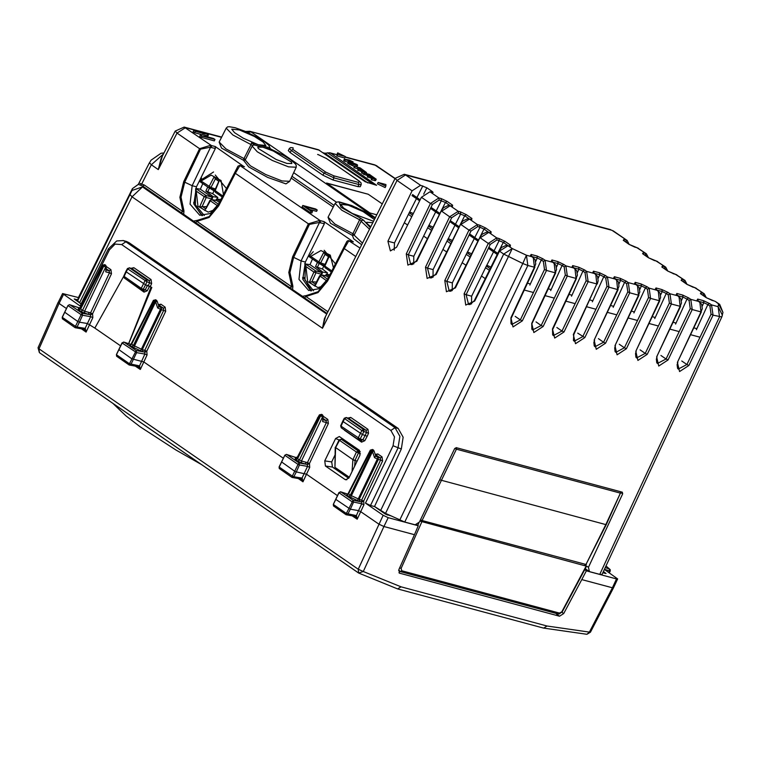 <?xml version="1.0" encoding="UTF-8"?>
<svg xmlns="http://www.w3.org/2000/svg" width="761" height="761" viewBox="0 0 761 761"><rect width="100%" height="100%" fill="white"/><g stroke="black" fill="none" stroke-linecap="round" stroke-linejoin="round"><path stroke-width="1.14" d="M412.538 215.087L409.342 212.88L409.789 211.958M428.5 226.112L432.353 228.776M447.772 239.42L451.634 242.084M467.054 252.728L470.916 255.392M486.336 266.036L490.189 268.7M408.419 214.44L411.73 216.723M427.701 227.748L431.544 230.412M446.973 241.066L450.826 243.72M466.255 254.374L470.098 257.028M485.537 267.682L489.38 270.336M404.367 222.773L407.62 225.018M423.639 236.081L427.435 238.697M442.921 249.389L446.707 252.005M462.193 262.697L465.989 265.313M481.475 276.005L485.271 278.621M412.519 194.55L420.12 199.801M431.03 207.334L439.944 213.48M450.312 220.642L459.216 226.797M469.594 233.95L478.498 240.105L483.986 229.071L479.963 227.216L474.778 237.537M488.866 247.258L497.77 253.413M412.015 195.596L419.606 200.837M430.536 208.381L439.43 214.516M449.808 221.689L458.702 227.824M469.09 234.997L477.984 241.142M488.362 248.305L497.256 254.45M217.789 197.489L212.7 193.627L205.822 191.106L213.07 196.614L217.789 197.489L217.094 199.03M220.88 199.601L216.476 198.963L215.772 200.333M210.293 188.5L214.659 191.22M220.062 201.208L216.476 198.963M207.772 187.054L205.822 191.106M202.806 183.629L200.333 189.185L211.672 197.013L211.996 199.021L213.07 196.614M219.453 202.388L216.562 200.476L211.634 199.544L210.302 200.809L209.95 200.371L211.663 199.553M205.841 208.904L210.302 200.809L217.608 205.851M206.726 206.659L199.667 206.83L205.232 210.673M211.996 199.021L206.183 197.499L205.936 195.51L204.252 196.633L196.252 191.106L195.729 188.462M218.987 181.432L215.163 190.688L215.506 192.352M215.239 178.845L218.816 181.308L215.239 178.845L214.174 176.647L219.748 180.49M214.174 176.647L209.113 186.512L209.646 188.281L210.997 187.482L201.113 180.994L199.249 181.128M195.748 188.443L200.333 189.185M327.496 272.895L322.778 272.019L315.52 266.521L322.407 269.033L327.496 272.895L326.802 274.436M329.094 276.195L326.174 274.369L329.836 274.75M319.991 263.905L324.357 266.626M315.52 266.521L317.47 262.459M326.174 274.369L325.47 275.739M328.505 277.346L326.26 275.891M312.514 259.035L310.031 264.59L321.38 272.428L321.694 274.436L322.778 272.019M317.556 266.892L319.154 263.582L324.605 265.456M319.363 263.687L320.704 262.887L318.811 261.917L319.373 263.696M324.937 254.25L328.524 256.723L324.937 254.25L323.882 252.053L318.811 261.917L310.811 256.4L308.947 256.533M328.685 256.838L329.446 255.896L323.882 252.053M316.424 282.065L311.915 281.741L315.891 272.904L315.634 270.916L313.951 272.038L321.694 274.436M311.915 281.741L309.375 282.245L313.951 272.038L305.951 266.512L305.38 263.962L310.031 264.59M315.539 284.31L314.94 286.088L309.375 282.245M326.593 276.024L321.361 274.959L319.649 275.777L326.669 280.809M202.559 215.686L197.128 208.809M302.678 278.526L304.419 278.421L311.487 290.883M243.948 166.592L215.144 146.473L215.411 148.5L199.449 180.833M226.521 188.585L215.258 175.078M201.608 178.141L200.257 179.187M310.773 290.845L302.792 279.201L305.389 262.06L324.338 223.696L324.062 221.67L353.427 241.941L348.205 240.609L346.93 241.332L343.877 248.162L344.248 248.562L327.649 281.018L327.563 279.192L346.93 241.332M324.176 250.274L335.439 263.782M352.866 241.789L353.427 241.941M252.195 146.093L257.323 151.867L272.362 160.466L288.476 166.84L296.181 167.23L296.238 165.375L295.373 163.872L290.797 159.877L284.129 155.691L272.134 149.717L254.631 145.056L253.204 145.075L252.195 146.093L245.232 159.953L250.417 165.784L265.627 174.478L281.922 180.928L289.713 181.327L285.927 183.839L267.682 177.418L248.771 166.916L243.51 160.276L245.232 159.953M269.708 148.433L272.067 149.717M245.489 159.439L244.005 158.535L251.006 144.638L252.566 145.56M219.13 142.212L221.575 148.091L243.51 160.276L244.005 158.535L225.893 148.852L219.206 141.984L226.169 128.124L232.895 135.001L251.006 144.638L251.482 142.887L254.631 145.056M269.794 148.433L272.172 149.765M354.407 234.635L352.923 233.732L360.41 218.084L341.09 207.401L339.006 202.036L356.31 207.544L375.097 218.226M361.494 220.757L341.822 210.198L335.087 203.33L328.124 217.18L334.811 224.048L352.923 233.732L352.429 235.472L330.493 223.287L328.058 217.408M370.36 227.606L363.549 220.252L362.131 220.271L361.114 221.289L369.532 229.251M290.179 152.619L288.314 150.611L289.37 148.509L291.225 150.507L290.179 152.619L322.949 175.239L332.976 179.967L357.955 186.664L360.21 186.73L361.18 184.6L358.945 184.533L357.955 186.664M413.309 213.546L409.646 211.919L394.512 242.987L394.16 250.16M497.218 254.421L490.969 267.14M490.864 267.073L486.764 265.161L471.63 296.219L471.544 303.915M477.946 241.113L471.687 253.832M471.592 253.765L467.482 251.853L452.348 282.911L452.262 290.607M458.664 227.805L452.405 240.524M452.31 240.457L448.2 238.545L433.066 269.603L432.99 277.289M439.382 214.488L433.133 227.216M433.038 227.149L428.928 225.227L413.794 256.295L413.708 263.981M199.268 181.185L196.471 186.854L193.874 204.005L201.846 215.648M258.264 148.509L257.798 147.13L262.726 147.158L273.408 151.059L291.415 162.103L291.872 163.501L286.897 163.444L276.214 159.534L258.264 148.509M254.25 136.447L263.106 141.984L265.846 145.532L258.188 144.695L243.377 138.236L234.55 132.718L231.772 129.161L239.392 129.979L254.25 136.447M373.584 221.223L352.295 213.432L343.477 207.915L340.7 204.367L348.319 205.175L363.178 211.644L374.441 219.51M370.759 226.816L367.192 223.715L366.726 222.326L372.842 222.678M374.555 506.503L385.504 513.428L404.766 522.065L415.097 524.833L419.397 522.046L454.564 448.743L456.267 447.639L622.298 492.167L622.679 493.832L588.472 567.364L586.636 566.089M162.359 156.11L158.336 169.636L151.334 164.804L163.425 154.036M160.913 158.935L158.336 169.636L177.018 133.108L185.513 127.667L221.546 137.332M627.14 240.514L613.062 230.802M395.197 178.359L397.023 180.433L405.546 174.925L404.234 174.317L395.197 178.359L324.376 318.802L322.483 328.267L397.023 180.433L412.101 190.849L420.586 185.313L426.826 187.796L432.334 191.601L431.963 192.314M325.556 316.471L322.483 328.267L132.062 196.795L142.478 186.902L142.64 186.093L138.274 184.343M78.202 298.017L132.433 188.671L138.749 184.095M183.953 211.025L181.032 197.194L184.695 182.193L200.514 149.185L199.525 148.642L183.705 181.651L179.891 197.261L182.935 211.644L180.928 212.528L183.715 214.288L183.953 211.025L182.935 211.644L144.333 184.999L140.043 183.372M138.359 184.333L149.47 162.787L151.334 164.804L141.803 183.734L140.547 184.952M81.123 303.934L77.603 300.852L132.081 190.44L142.478 186.902L326.745 314.122M77.603 300.852L78.145 298.122M144.333 184.999L142.64 186.093L180.928 212.528M719.716 304.429L718.603 303.924L722.95 312.419L719.716 304.429L715.521 301.537L718.603 303.924L718.061 306.654L711.583 304.914L709.88 306.017L711.04 314.188L713.047 315.14L711.583 304.914L709.547 303.515L707.844 304.609L709.88 306.017M721.799 316.976L602.027 574.431L599.782 574.365L719.564 316.88L718.061 306.654L722.408 315.149L721.828 316.928L722.95 312.419M432.334 191.601L433.085 192.409L429.946 191.772L421.385 197.251L430.422 203.491L438.907 197.965L441.104 198.554L441.409 200.6L436.224 210.921M474.312 300.709L474.683 301.109L465.684 305.028L464.086 293.794L466.084 294.735L468.576 304.486L470.117 304.505L474.312 300.709L499.092 250.75L499.463 251.159L508.015 245.67L512.21 248.571L503.687 254.079L522.807 263.496L526.393 255.249L527.887 265.475L522.807 263.496L399.677 520.105M634.588 247.049L637.299 247.791L646.412 253.822L648.467 257.694M635.102 247.201L629.09 244.367L623.592 240.571L623.82 239.42L624.277 240.999M653.87 260.357L656.572 261.099L665.685 267.14L656.03 260.947M654.384 260.509L648.362 257.675L642.874 253.879L643.102 252.728L643.559 254.307M673.152 273.665L675.854 274.407L684.967 280.448L687.021 284.31M673.656 273.817L667.644 270.983L662.146 267.197L662.384 266.036L662.841 267.615M692.424 286.983L695.135 287.715L704.248 293.756L706.303 297.618M692.938 287.125L686.917 284.291L681.428 280.505L681.656 279.344L682.113 280.923M711.706 300.291L713.856 300.88M712.21 300.433L706.198 297.608L700.71 293.813L700.938 292.652L701.395 294.231M614.498 278.184L616.134 279.316L607.497 277.004L605.794 278.107L606.955 286.279L608.962 287.22L607.497 277.004L605.461 275.596L603.758 276.7L599.763 274.769L599.449 272.761L593.513 271.173L593.285 272.333L595.321 273.732L586.674 271.42L584.971 272.524L586.141 280.695L588.148 281.637L586.674 271.42L584.648 270.012L582.936 271.116L578.95 269.185L578.626 267.178L572.7 265.589L572.472 266.75L574.498 268.148L565.861 265.836L564.158 266.94L565.328 275.111L567.326 276.053L565.861 265.836L563.825 264.428L562.122 265.532L558.127 263.601L557.813 261.594L551.877 260.005L551.649 261.166L553.685 262.574L545.047 260.252L543.344 261.356L544.505 269.527L546.512 270.469L545.047 260.252L543.012 258.845L541.309 259.948L537.314 258.027L537 256.01L531.064 254.421L530.836 255.582L532.871 256.99L526.393 255.249L512.21 248.571L385.504 513.428M614.098 277.917L614.327 276.757L620.263 278.345L626.274 281.18L624.572 282.283L626.607 283.682L627.777 291.863L629.775 292.804L628.31 282.588L626.607 283.682M620.263 278.345L620.576 280.352L624.572 282.283L613.128 307.387M635.311 283.767L636.957 284.899L628.31 282.588L626.274 281.18M634.921 283.501L635.15 282.341L641.076 283.929L647.097 286.764L645.395 287.867L647.43 289.266L648.591 297.446L650.598 298.388L649.133 288.172L647.43 289.266M641.076 283.929L641.399 285.936L645.395 287.867L633.942 312.961M656.134 289.351L657.77 290.483L649.133 288.172L647.097 286.764M655.735 289.075L655.963 287.924L661.899 289.513L667.911 292.348L666.208 293.451L668.244 294.849L669.404 303.03L671.411 303.972L669.946 293.746L668.244 294.849M661.899 289.513L662.213 291.52L666.208 293.451L654.764 318.545M676.948 294.935L678.584 296.067L669.946 293.746L667.911 292.348M676.548 294.659L676.786 293.499L682.712 295.097L688.734 297.932L687.021 299.025L689.057 300.433L690.227 308.605L692.234 309.556L690.76 299.33L689.057 300.433M682.712 295.097L683.036 297.104L687.021 299.025L675.578 324.129M697.761 300.519L699.407 301.651L690.76 299.33L688.734 297.932M697.371 300.243L697.599 299.083L703.535 300.681L703.849 302.688L707.844 304.609L696.391 329.713M451.825 206.183L452.376 206.336L452.614 205.175L447.116 201.38L441.104 198.554M447.116 201.38L445.432 202.445L439.211 200.01L438.907 197.965L429.946 191.772M471.107 219.501L471.658 219.644L471.887 218.483L466.398 214.697L460.386 211.862L460.681 213.908L455.506 224.229M466.398 214.697L464.714 215.763L458.483 213.318L458.189 211.273L449.694 216.799L441.627 211.225L450.179 205.746L458.189 211.273L460.386 211.862M490.388 232.809L490.94 232.952L491.168 231.791L485.68 228.005L479.658 225.17L479.963 227.216L477.765 226.626L477.461 224.581L468.976 230.107L460.909 224.543L469.461 219.054L477.461 224.581L479.658 225.17M509.661 246.117L510.212 246.26L510.45 245.109L504.952 241.313L498.94 238.478L499.235 240.524L494.06 250.845M504.952 241.313L503.268 242.379L497.038 239.934L496.743 237.889L488.258 243.415L480.181 237.851L488.743 232.362L496.743 237.889L498.94 238.478M593.685 272.6L593.285 272.333M572.862 267.025L572.472 266.75M552.048 261.442L551.649 261.166M531.226 255.858L530.836 255.582M599.782 574.365L589.433 571.587L588.472 567.364M585.257 568.705L589.433 571.587M336.885 154.702L331.111 153.408L376.6 185.256L365.232 181.793L318.355 149.727L249.722 131.32L245.337 131.415M367.82 182.897L324.88 153.256L323.254 152.818M324.88 153.256L329.798 152.799L331.111 153.408M215.411 148.5L210.502 147.358L192.133 185.694L190.069 204.186L199.791 215.296L210.15 213.518L218.635 203.996L238.003 166.136L239.896 165.575L235.33 173.365L234.959 172.966L238.003 166.136M160.866 159.049L175.182 131.054L177.018 133.108L199.525 148.642L210.54 145.303L210.502 147.358M183.715 214.288L195.567 222.631L196.956 221.337L209.066 217.408L218.721 205.822L235.33 173.365L308.443 223.839L319.468 220.5L319.43 222.554L301.052 260.89L298.987 279.392L308.709 290.493L319.068 288.714L327.563 279.192M327.934 311.753L305.884 296.533L306.35 295.534L302.478 296.276L289.846 287.725L291.853 286.849L196.956 221.337L197.432 220.338L193.551 221.08M302.478 296.276L304.486 297.827L305.884 296.533L317.993 292.605L327.649 281.018M292.633 289.484L292.871 286.222L291.853 286.849L288.819 272.457L292.633 256.847L308.443 223.839L309.432 224.381L319.487 222.393M201.827 134.649L194.597 132.709L193.151 131.71L193.817 130.321L206.83 133.812L208.381 134.878L207.715 136.276L206.345 136.533M208.381 134.878L203.558 135.781L213.575 138.473L215.021 139.472L214.355 140.861L201.342 137.37L199.791 136.305L200.466 134.906L205.289 134.003L195.263 131.32L194.597 132.709M317.204 210.007L305.751 206.935L312.495 211.596L310.935 211.178L302.745 205.518L315.758 209.009L317.204 210.007L316.528 211.396L309.47 209.503M312.495 211.596L311.829 212.985L310.269 212.566L302.069 206.916L302.745 205.518M360.01 248.134L348.823 240.771L344.248 248.562L355.787 256.524M336.942 155.9L344.752 157.993L345.418 156.595L337.618 154.502L336.942 155.9L336.971 154.978M376.809 214.811L369.979 212.985L326.602 183.04L368.238 194.207L382.307 203.919M385.856 186.16L385.19 187.558L377.427 183.848L378.103 182.459L385.903 184.552L385.856 186.16L378.103 182.459M367.791 177.189L368.457 175.801L367.982 175.468L367.306 176.856L371.729 178.34M363.939 174.535L364.605 173.137L364.119 172.804L363.454 174.202L367.877 175.677M374.507 180.623L375.183 179.235L376.191 179.263L375.525 180.652L371.644 179.853L372.319 178.464L371.834 178.131L375.487 178.921L368.457 175.801M371.834 178.131L371.168 179.52L371.644 179.853M363.71 173.66L362.008 173.204L362.674 171.805L362.198 171.472L365.841 172.271L358.821 169.142L361.989 169.608L357.832 167.249L354.483 166.155L360.172 167.877L366.555 172.604L362.674 171.805M362.198 171.472L361.523 172.871L362.008 173.204M358.336 168.809L357.67 170.207L362.093 171.682M354.483 166.155L353.817 167.544L358.241 169.018M348.053 162.131L344.657 161.218L345.323 159.829L344.362 159.163L349.118 160.038L353.133 161.922L345.323 159.829M344.362 159.163L343.696 160.552L344.657 161.218M356.928 166.811L357.594 165.118L356.88 164.509L349.137 161.522L348.357 161.503L347.672 163.196L354.379 166.374M382.279 203.986L368.238 194.207M326.792 183.163L368.21 194.274M195.263 131.32L193.817 130.321M215.021 139.472L202.017 135.981L201.342 137.37M202.017 135.981L200.466 134.906M310.935 211.178L310.269 212.566M412.101 190.849L387.929 241.218L390.431 250.968L396.605 247.211L421.385 197.251M359.592 450.483L346.312 441.399M335.221 447.363L334.945 467.33L349.261 477.223M357.09 461.185L352.942 459.673L352.029 471.544M335.221 447.325L352.923 459.654L356.452 452.053L358.241 450.997L341.261 439.268L339.102 439.896L339.463 440.324L341.261 439.268L346.635 441.532M335.373 447.525L339.102 439.896M353.19 459.825L354.93 460.605L358.469 452.966L358.241 450.997L360.343 451.882M375.183 179.235L372.319 178.464M376.191 179.263L369.741 174.678M364.119 172.804L369.808 174.535M367.982 175.468L371.625 176.257L364.605 173.137M354.293 167.877L354.968 166.488M358.155 170.54L358.821 169.142M336.8 154.673L337.665 152.894L337.618 154.502M337.665 152.894L345.418 156.595M352.828 162.55L353.133 161.922M347.672 163.196L348.338 161.808L351.772 163.862L357.594 165.422M348.405 163.805L349.071 162.416M349.622 164.547L350.288 163.158M351.106 165.251L351.772 163.862M352.762 165.888L353.427 164.49M354.731 166.221L355.282 165.061M356.224 166.621L356.804 165.403M352.781 163.919L353.218 163.016L349.765 162.226L354.312 164.386L356.177 164.538L353.218 163.016M351.278 163.33L351.649 162.54M354.008 164.3L354.407 163.472M354.845 164.509L355.168 163.834M355.587 164.671L355.806 164.224M350.117 162.683L350.326 162.245M556.443 614.07L559.506 616.191L399.439 573.147L399.002 569.428L414.422 534.726L383.896 526.545L363.263 571.473L401.047 586.864L547.073 626.027L589.394 632.115L586.883 634.341L590.479 632.229L589.394 632.115L612.367 587.815L613.49 587.853M559.506 616.191L563.711 613.594L581.832 579.625L612.367 587.815L616.515 578.883L617.647 578.921L604.377 569.399M605.975 565.965L609.532 569.057L608.99 572.586M605.204 567.62L609.532 569.057L610.312 571.121L604.424 569.295M78.412 297.57L62.554 293.584L80.923 306.626M123.006 240.505L126.336 241.399M108.443 248.866L116.69 240.952L123.263 240.571L125.888 241.789L395.092 427.644L390.831 430.403L121.627 244.547L125.888 241.789L129.028 242.635L126.402 241.408M414.422 534.726L418.284 525.718L388.167 517.642L383.154 515.283L365.499 503.088L370.512 505.447L398.032 448.086L399.925 436.367L395.092 427.644L398.222 428.491L403.092 437.214L401.313 448.971L393.018 445.727L394.445 436.938L390.831 430.403M388.167 517.642L383.896 526.545L378.883 524.177L360.752 511.658L363.986 504.781L361.798 503.811L361.779 501.937L353.075 500.272L353.504 502.336L350.326 509.214L335.677 499.321M80.209 305.77L80.932 306.626M62.554 293.565L58.169 302.412L59.101 303.411L63.486 294.583M124.538 278.145L124.167 276.471L126.231 271.867L145.589 284.795L143.277 289.294L141.299 288.295L144.98 280.828L146.73 279.753L129.532 267.872L127.42 268.519L127.781 268.947L129.532 267.872L131.634 268.604M128.714 343.696L151.772 287.468L145.589 284.795L146.997 281.741L127.781 268.947L126.231 271.867L125.86 271.458L127.42 268.519M151.772 287.468L147.539 285.318L145.256 289.817L143.277 289.294L141.451 289.865L141.299 288.295L123.777 276.11L125.85 271.477M128.638 343.677L150.992 287.258M120.571 345.846L94.878 328.105L123.682 276.386M118.802 349.584L131.805 358.831L143.867 361.932L283.292 458.189M116.519 354.531L122.102 342.992L136.619 352.609L131.025 364.338L129.199 365.004L129.484 363.72L139.377 365.822L137.969 366.631L129.199 365.004L116.614 356.224L116.443 354.693L129.484 363.72L136.19 350.545L136.619 352.609L144.913 354.084L144.904 352.2L136.19 350.545L124.157 342.203L122.064 342.869L116.395 354.569L116.595 356.196M130.654 344.391L123.605 342.089M122.188 342.83L123.729 342.041L130.692 344.362M158.602 306.255L158.954 306.597L157.632 307.948L155.625 301.851L154.635 301.308L156.547 300.319M157.147 301.118L158.954 306.597L161.17 307.644L161.475 309.679L142.336 349.613L143.125 351.772L142.336 349.613L134.469 345.998L155.625 301.851L157.147 301.118L155.758 299.777L153.456 300.376M131.263 343.744L153.475 300.348L153.836 300.757L155.758 299.777M84.014 329.266L85.146 328.381L83.739 329.199L75.168 327.668L77.004 327.011L75.463 326.402L77.793 321.503L64.637 312.219M79.629 308.034L69.983 304.838L82.159 313.209L82.597 315.282L90.683 316.643L90.569 312.895L92.585 313.827L92.88 317.622L90.683 316.643L85.146 328.381L77.004 327.011L79.429 322.15L77.793 321.503L81.104 314.683L82.597 315.282L79.429 322.15L87.458 323.511L94.878 328.105M62.354 317.166L62.459 318.869L75.168 327.668L75.463 326.402L62.278 317.327L67.938 305.627L69.413 304.723M88.704 312.333L89.008 314.369L84.871 313.256L84.566 311.23L90.569 312.895L109.47 272.838L111.477 273.77L92.585 313.827L90.673 314.769L82.159 313.209L81.104 314.683L67.9 305.503L62.231 317.204L62.44 318.84M68.033 305.465L69.555 304.676L79.696 308.024M104.828 264.619L105.617 265.161L103.705 266.15L105.712 267.092L84.566 311.23L82.559 310.279L103.705 266.15L102.906 265.599L104.828 264.619L102.583 265.113L100.718 268.319M105.969 265.931L105.789 271.848L106.302 266.426L105.608 265.151M361.504 440.543L358.326 439.592L358.174 438.032L361.865 430.555L363.615 429.48L346.407 417.599L344.657 418.674L343.116 421.604L362.464 434.521L360.162 439.021L358.326 439.601L341.194 427.768L341.052 426.198L343.116 421.604L342.745 421.194L340.662 425.837L341.423 427.872M300.899 478.992L302.022 478.117L300.624 478.926L292.043 477.404L293.879 476.738L292.348 476.129L294.669 471.23L281.522 461.956M296.514 457.77L286.868 454.564L299.035 462.945L299.482 465.009L307.558 466.379L307.454 462.621L309.461 463.554L309.765 467.349L307.558 466.379L302.022 478.117L293.879 476.738L296.305 471.887L294.669 471.23L297.989 464.419L299.482 465.009L296.305 471.887L306.531 474.227L302.935 481.799L298.179 478.517M279.23 466.902L279.344 468.595L292.043 477.404L292.348 476.129L279.163 467.054L284.823 455.354L286.288 454.45M323.244 419.787L326.06 420.538L326.345 422.574L328.362 423.506L309.461 463.554L307.558 464.505L299.035 462.945L297.989 464.419L284.776 455.23L279.116 466.931L279.316 468.567M284.909 455.192L286.44 454.403L296.581 457.751M321.713 414.345L322.502 414.888L320.59 415.877L322.588 416.828L301.442 460.957L305.58 462.07L305.884 464.096L301.746 462.992L301.442 460.957L299.444 460.015L320.59 415.877L319.791 415.335L321.713 414.345L319.468 414.84L317.594 418.055M322.854 415.658L322.664 421.584L323.187 416.162L322.483 414.878M333.394 504.258L338.987 492.719L352.01 501.737L361.798 503.811L358.564 510.679L350.326 509.214L347.901 514.065L346.236 514.807L346.369 513.456L356.262 515.549L355.13 516.434L356.471 515.616L358.564 510.679L360.752 511.658L357.166 519.24L356.471 515.616M354.854 516.367L346.074 514.731L333.499 505.951L333.328 504.419L346.369 513.456L353.075 500.272L341.033 491.939L338.949 492.605L333.28 504.305L333.48 505.932M347.53 494.117L340.481 491.815M339.073 492.557L340.614 491.777L347.577 494.098M375.487 455.991L374.517 457.675L372.5 451.577L371.511 451.045L373.432 450.055L372.643 449.504L370.331 450.112M374.031 450.854L375.829 456.334L378.046 457.38L378.35 459.406L359.221 499.34L360.001 501.499L359.221 499.34L351.344 495.734L372.5 451.577L374.031 450.854L373.432 450.055M348.148 493.48L370.35 450.084L370.721 450.493L372.643 449.504M148.319 285.527L149.622 282.664L149.27 280.638L132.053 268.757L133.812 267.672L151.03 279.553L149.27 280.638L146.73 279.753L146.997 281.741L151.648 283.568L151.03 279.553M367.915 429.29L366.155 430.374L363.615 429.48L363.882 431.477L361.865 430.555L344.657 418.674L344.295 418.246L346.207 417.494L348.938 418.483L350.697 417.399L367.915 429.29L368.524 433.304L366.507 432.391L366.155 430.374L348.519 418.341M368.524 433.304L367.202 436.215L362.464 434.521L363.882 431.477L366.507 432.391L365.204 435.254L362.864 439.744L360.162 439.021L340.662 425.837M134.469 345.998L133.489 345.437L131.786 346.531L133.765 347.634L134.469 345.998M131.786 346.531L129.931 345.247L131.634 344.162L131.253 343.772L130.35 344.6M142.811 349.737L144.79 350.317L163.691 310.269L163.396 308.243L161.17 307.644L160.457 309.28L165.698 311.201L146.806 351.249L144.904 352.2L144.79 350.317L146.806 351.249L147.101 355.054L144.913 354.084L139.586 365.879L138.236 366.697M295.135 459.045L295.392 457.722L297.465 457.019L318.146 417.114L297.199 458.35L319.42 414.935L319.791 415.335L297.58 458.731L295.135 459.045L297.741 461.099L299.444 460.015L297.58 458.731L295.886 459.815M297.465 457.019L296.476 457.77M79.001 310.088L78.25 309.308L80.324 308.624L102.535 265.199L102.906 265.599L80.704 309.004L82.559 310.279L80.856 311.373L79.001 310.088L80.704 309.004L80.599 307.282M351.344 495.734L350.364 495.173L348.671 496.258L350.64 497.361L351.344 495.734M348.671 496.258L346.816 494.983L348.509 493.889L348.138 493.499L347.225 494.327M66.416 308.452L59.101 303.411L38.973 348.804L39.41 352.609L358.526 572.909M337.446 495.573L306.531 474.227L309.765 467.349M335.649 438.545L339.349 436.51L359.23 450.179L359.943 455.316L349.061 477.642L345.865 479.83L344.952 479.468L325.451 466.008L324.747 460.862L335.649 438.545L339.073 439.963M363.986 504.781L363.682 500.985L361.779 501.937L361.675 500.053L380.567 460.005L382.583 460.938L363.682 500.985L359.696 499.473M135.487 366.193L140.281 369.504L139.586 365.879M147.101 355.054L140.281 369.504L138.293 366.726M84.071 329.304L86.06 332.072L92.88 317.622M85.365 328.448L86.06 332.072L81.303 328.79M352.362 515.92L357.166 519.24L355.168 516.462M300.956 479.03L302.935 481.799L302.241 478.184M558.108 613.899L557.004 614.137M267.777 339.045L267.986 338.569L267.101 338.436L267.482 338.835L353.237 398.051L355.663 399.106L398.222 428.491M416.077 524.196L418.284 525.718M616.515 578.883L586.398 570.807L581.832 579.625M584.743 569.666L586.398 570.807M81.113 303.953L74.159 299.006L77.793 299.872M267.986 338.569L129.028 242.635M370.512 505.447L374.536 506.531L385.38 514.017L390.583 515.815M374.536 506.531L401.313 448.971M325.451 466.008L332.462 467.073L348.69 478.279M343.24 439.135L342.46 439.753M334.983 455.002L331.71 461.917L332.462 467.073M602.817 572.738L606.041 573.499L603.387 571.521M585.628 565.271L586.189 566.098L419.834 521.123M606.222 524.681L620.443 493.138L605.775 524.671L586.018 564.491L606.222 524.69L439.649 479.839M700.006 337.19L690.779 334.707M679.192 331.606L669.965 329.123M658.379 326.022L649.152 323.549M637.556 320.438L628.329 317.965M616.743 314.854L607.516 312.381M595.92 309.27L586.702 306.797M575.107 303.687L565.88 301.213M554.293 298.103L545.066 295.629M533.471 292.519L524.243 290.046M696.876 328.647L693.965 327.867M676.063 323.064L673.152 322.284M655.25 317.48L652.329 316.7M634.427 311.896L631.516 311.116M613.613 306.312L610.702 305.532M592.79 300.738L589.88 299.948M571.977 295.154L569.066 294.374M551.164 289.57L548.243 288.79M530.341 283.986L527.43 283.206M214.041 190.84L212.7 193.627M209.437 188.186L207.848 191.487M216.885 200.619L211.986 199.686L218.531 204.205M202.112 206.326L205.641 208.761M211.672 197.013L205.936 195.51L195.739 188.471M202.217 206.336L206.183 197.499L204.252 196.633L199.667 206.83M218.902 181.128L214.773 190.326L222.754 195.938M215.392 188.956L210.997 187.482L215.382 178.94M196.252 191.106L197.946 206.193L208.21 212.157L214.811 209.617M223.487 194.512L221.099 180.509L211.206 175.163L201.113 180.994M322.407 269.033L323.739 266.245M325.09 264.371L320.704 262.887L325.08 254.345M319.154 263.582L308.937 256.571L313.266 251.682M325.213 267.767L324.861 266.103L331.806 270.887M328.609 256.533L324.471 265.732L324.861 266.103L329.446 255.896M321.38 272.428L315.634 270.916L305.427 263.867M315.339 284.176L311.81 281.732M327.572 279.154L321.684 275.092L320.01 276.214L314.94 286.088M333.442 267.701L330.284 255.163L320.914 250.569L310.811 256.4M305.951 266.512L307.653 281.599L317.908 287.563L322.131 286.431M194.959 203.158L193.751 203.32M194.768 202.274L193.627 202.388M304.638 278.488L303.677 277.47L302.555 277.584M251.482 142.887L269.033 147.596M361.114 221.289L354.15 235.149L352.429 235.472L353.637 238.811L361.713 244.757M363.549 220.252L360.41 218.084M354.15 235.149L362.54 243.12M325.689 172.043L333.66 175.801L333.965 177.836L323.996 173.137L325.689 172.043L292.918 149.422L291.225 150.507L323.996 173.137L322.949 175.239M333.66 175.801L358.64 182.497L358.945 184.533L333.965 177.836L332.976 179.967M358.64 182.497L359.163 181.061L326.393 158.44L317.946 154.464L326.564 158.611M318.203 154.588L317.651 154.435M289.37 148.509L290.493 147.586L292.624 147.739M292.918 149.422L293.223 147.881M361.18 184.6L361.114 182.944L359.354 181.261M358.945 180.966L326.174 158.336M621.024 492.69L622.679 493.832M163.996 152.923L161.037 153.246L151.02 160.238L149.489 162.768M420.586 185.313L405.546 174.925L611.939 230.279L627.131 240.514L629.185 244.386M132.5 188.547L132.081 190.44M130.188 194.826L132.062 196.795L79.486 302.802M623.82 239.42L626.018 240L626.322 242.055L628.244 243.739M646.412 253.832L636.748 247.639M643.102 252.728L645.299 253.318L645.604 255.363L647.525 257.047M662.384 266.036L664.581 266.626L664.876 268.671L666.807 270.355M684.967 280.448L675.302 274.264M681.656 279.344L683.854 279.934L684.158 281.979L686.08 283.663M704.248 293.756L694.584 287.572M700.938 292.652L703.135 293.242L703.44 295.287L705.361 296.971M577.656 333.109L584.79 337.599L608.962 287.22L617.675 289.56L594.16 340.11L596.282 349.27L605.604 343.182L629.775 292.804L638.489 295.144L614.974 345.694L617.095 354.854L626.427 348.757L650.598 298.388L659.311 300.728L635.796 351.278L637.918 360.438L647.24 354.341L671.411 303.972L680.125 306.312L656.61 356.861L658.731 366.012L668.063 359.924L692.234 309.556L700.948 311.886L677.423 362.436L679.544 371.596L688.876 365.508L713.047 315.14L721.828 316.928L602.037 574.431M439.211 200.01L432.419 204.433L430.422 203.491L406.25 253.86L407.848 265.104L416.847 261.185L441.97 209.598L443.787 207.525L448.229 205.47L452.376 206.336M449.475 205.622L452.491 206.364M458.483 213.318L451.701 217.741L449.694 216.799L425.523 267.178L427.13 278.412L436.129 274.493L461.252 222.906L463.059 220.833L467.511 218.788L471.658 219.644M468.757 218.93L471.763 219.672M477.765 226.626L470.983 231.059L468.976 230.107L444.805 280.486L446.412 291.72L455.411 287.801L480.533 236.214L482.341 234.141L486.783 232.095L490.94 232.952M488.029 232.238L491.045 232.98M497.038 239.934L490.255 244.367L488.258 243.415L464.086 293.794M474.683 301.109L499.463 251.159L503.687 254.079L380.567 510.66M507.311 245.556L510.212 246.26M543.012 258.845L537 256.01M563.825 264.428L557.813 261.594M584.648 270.012L578.626 267.178M605.461 275.596L599.449 272.761M703.535 300.681L709.547 303.515M625.475 241.827L626.322 242.055M623.592 240.571L623.991 240.847M644.757 255.135L645.604 255.363M642.874 253.879L643.264 254.155M664.039 268.443L664.876 268.671M662.146 267.197L662.546 267.463M683.311 281.751L684.158 281.979M702.593 295.059L703.44 295.287M700.71 293.813L701.1 294.088M616.581 279.668L617.675 289.56L619.016 286.345L618.37 281.903L613.775 277.679M614.327 276.757L614.783 278.336M618.959 283.92L620.576 280.352L615.887 279.097M637.395 285.251L638.489 295.144L639.83 291.929L639.183 287.487L634.588 283.254M635.15 282.341L635.606 283.92M639.773 289.503L641.399 285.936L636.7 284.681M658.217 290.835L659.311 300.728L660.653 297.513L660.006 293.071L655.402 288.838M655.963 287.924L656.42 289.503M660.596 295.078L662.213 291.52L657.523 290.264M679.031 296.419L680.125 306.312L681.466 303.097L680.819 298.654L676.225 294.421M676.786 293.499L677.242 295.087M681.409 300.662L683.036 297.104L678.336 295.848M699.844 302.003L700.948 311.886L702.279 308.681L701.632 304.238L697.038 300.005M697.599 299.083L698.056 300.671M702.222 306.245L703.849 302.688L699.159 301.432M451.111 205.946L452.614 205.175M439.906 213.461L445.432 202.445L450.103 205.67M470.384 219.254L471.887 218.483M459.187 226.768L464.714 215.763L469.375 218.978M489.665 232.562L491.168 231.791M488.657 232.295L483.986 229.071L485.68 228.005M508.947 245.87L510.45 245.109M497.742 253.384L503.268 242.379L507.939 245.603M592.305 301.803L603.758 276.7L605.794 278.107M595.768 274.084L596.862 283.977L588.148 281.637L563.977 332.015L554.645 338.103L552.524 328.942L576.039 278.393L567.326 276.053L543.154 326.431L533.832 332.519L531.711 323.358L555.226 272.809L546.512 270.469L522.341 320.847L513.009 326.935L510.888 317.775L534.403 267.225L527.887 265.475L404.766 522.065M593.97 272.752L593.513 271.173M598.136 278.336L599.763 274.769L595.073 273.513M571.492 296.219L582.936 271.116L584.971 272.524M574.945 268.5L576.039 278.393L577.38 275.178L576.733 270.735L572.139 266.512M573.157 267.168L572.7 265.589M577.323 272.752L578.95 269.185L574.251 267.929M550.679 290.635L562.122 265.532L564.158 266.94M554.132 262.916L555.226 272.809L556.567 269.594L555.92 265.161L551.316 260.928M552.334 261.584L551.877 260.005M556.51 267.168L558.127 263.601L553.437 262.345M529.856 285.052L541.309 259.948L543.344 261.356M533.309 257.332L534.403 267.225L535.744 264.01L535.097 259.577L530.503 255.344M531.52 256L531.064 254.421M535.687 261.584L537.314 258.027L532.624 256.761M606.955 286.279L582.783 336.647L574.165 341.175L573.452 340.414L573.794 334.536L596.862 283.977L573.337 334.526L575.468 343.687L584.79 337.599M313.532 290.759L305.018 279.924L305.38 263.962L304.619 263.763M594.16 340.11L618.132 289.57M605.604 343.182L603.606 342.231L627.777 291.863M594.607 340.119L593.856 342.421L594.274 345.998L594.978 346.759L603.606 342.231L598.469 338.693M614.974 345.694L638.945 295.154M626.427 348.757L624.42 347.815L648.591 297.446M615.43 345.703L614.679 348.005L615.088 351.582L615.801 352.343L624.42 347.815L619.292 344.276M635.796 351.278L659.758 300.728M647.24 354.341L645.233 353.399L669.404 303.03M636.244 351.278L635.492 353.589L635.911 357.166L636.615 357.927L645.233 353.399L640.106 349.86M656.61 356.861L680.581 306.312M668.063 359.924L666.056 358.983L690.227 308.605M657.066 356.861L656.315 359.173L656.724 362.75L657.428 363.511L666.056 358.983L660.928 355.444M677.423 362.436L701.395 311.896M688.876 365.508L686.869 364.567L711.04 314.188M677.88 362.445L677.128 364.757L677.547 368.334L678.251 369.095L686.869 364.567L681.742 361.028M556.843 327.525L561.97 331.064L586.141 280.695M552.524 328.942L552.638 334.83L553.342 335.601L561.97 331.064L563.977 332.015M536.02 321.941L541.157 325.489L565.328 275.111M531.711 323.358L531.825 329.247L532.529 330.017L541.157 325.489L543.154 326.431M515.207 316.357L520.334 319.905L544.505 269.527M510.888 317.775L511.002 323.663L511.715 324.433L520.334 319.905L522.341 320.847M221.66 137.104L184.2 127.049L211.235 145.427L211.548 147.463M395.168 178.416L376.01 165.451L345.142 157.175M395.073 178.607L374.697 164.842L345.256 156.947M319.668 150.345L249.722 131.32M247.496 132.366L251.035 131.938L375.335 217.751M336.381 202.169L293.679 172.69M334.05 205.403L291.996 176.371M333.204 207.087L291.206 178.084M324.062 221.67L320.162 220.623L239.896 165.565L244.5 166.745M183.705 181.641L192.133 185.694L196.471 186.854M215.144 146.473L210.54 145.303M200.514 149.185L210.569 147.196M197.432 220.338L209.075 216.562L218.35 205.422L218.635 203.996M218.721 205.822L218.35 205.422L234.959 172.966M289.846 287.725L195.567 222.631M327.087 313.437L304.486 297.827M305.389 262.06L301.052 260.89L292.633 256.847M324.338 223.696L319.43 222.554M320.467 222.659L320.162 220.623L319.468 220.5M343.877 248.162L327.268 280.619L317.993 291.758L306.35 295.534M309.432 224.381L293.622 257.389L289.951 272.4L292.871 286.222M406.25 253.86L408.248 254.811L410.74 264.552L412.281 264.571L416.476 260.776L416.847 261.185M413.794 256.295L408.248 254.811L432.419 204.433M425.523 267.178L427.53 268.119L430.013 277.86L431.563 277.889L435.758 274.084L436.129 274.493M433.066 269.603L427.53 268.119L451.701 217.741M444.805 280.486L446.812 281.427L449.294 291.168L450.845 291.197L455.04 287.401L455.411 287.801M452.348 282.911L446.812 281.427L470.983 231.059M471.63 296.219L466.084 294.735L490.255 244.367M387.929 241.218L394.512 242.987M422.821 185.912L416.942 197.613M416.429 198.64L409.741 211.948M426.826 187.796L423.649 194.131M435.701 211.948L429.023 225.256M454.983 225.256L448.305 238.564M474.265 238.574L467.577 251.881M493.537 251.881L486.859 265.189M355.064 460.643L354.636 466.198M360.419 453.794L356.452 452.053L339.463 440.324L335.553 447.668L334.945 467.33M373.251 184.352L327.553 152.809M366.802 175.296L367.468 173.908M370.655 177.96L371.32 176.571M357.156 168.647L357.832 167.249M361.018 171.311L361.684 169.912M365.28 173.118L365.537 172.576M547.073 626.027L543.658 628.12L397.632 588.957L401.047 586.864M80.219 305.76L108.433 248.876L109.356 249.893L115.063 244.053L121.627 244.547M383.154 515.283L358.212 569.199L358.64 573.004L397.632 588.957M365.499 503.088L393.018 445.727M109.356 249.893L90.34 288.229M38.05 347.787L39.41 352.609L358.64 573.004L363.263 571.473L358.212 569.199L38.973 348.804L38.05 347.787L58.159 302.44M157.632 307.948L160.457 309.28L140.604 350.859L133.765 347.634M154.635 301.308L153.836 300.757L131.634 344.162L133.489 345.437L154.635 301.308M100.699 267.986L100.576 268.557M317.565 417.741L317.461 418.284M381.984 456.876L380.281 457.979L378.046 457.38L377.342 459.007L378.35 459.406L380.567 460.005L380.281 457.979L376.096 455.088L377.798 453.984L381.984 456.876L382.583 460.938M374.517 457.675L377.342 459.007L357.489 500.595L350.64 497.361M371.511 451.045L370.721 450.493L348.509 493.889L350.364 495.173L371.511 451.045M149.546 286.26L147.244 290.797L145.256 289.817L143.667 290.502M147.244 290.797L144.048 292.167L126.126 279.287M144.048 292.167L143.915 290.626L141.441 289.865L124.319 278.041L123.777 276.11M133.812 267.672L131.016 268.357M151.648 283.568L150.326 286.469M106.359 270.06L109.184 270.811L106.34 268.852M105.789 271.848L109.47 272.838L109.184 270.811L110.887 269.708L111.477 273.77M106.321 267.377L106.692 266.816L110.887 269.708M163.396 308.243L159.211 305.351L160.913 304.248L165.108 307.14L163.396 308.243M165.698 311.201L165.108 307.14M160.913 304.248L158.336 304.704M323.197 417.104L323.577 416.552L327.763 419.444L326.06 420.538L323.225 418.579M305.58 462.07L307.454 462.621L326.345 422.574L322.664 421.584M327.763 419.444L328.362 423.506M375.211 454.431L377.798 453.984M361.237 440.419L362.864 439.744L364.833 440.752L367.202 436.215M343.867 429.613L344.552 430.089M344.467 430.279L361.599 442.103L361.475 440.533M361.599 442.103L364.833 440.752M350.697 417.399L347.901 418.093M142.64 351.649L140.604 350.859M129.931 345.247L130.083 344.476M301.746 462.992L297.741 461.099M295.392 457.722L296.305 457.732M79.582 308.091L80.58 307.301L100.69 268.015L80.59 307.292L78.516 307.996L78.25 309.308M84.871 313.256L80.856 311.373M78.516 307.996L79.42 307.996M359.525 501.375L357.489 500.595M346.816 494.983L346.968 494.203M185.237 453.28L118.773 407.401M399.002 572.729L399.991 573.404M561.875 612.329L563.711 613.594M344.952 479.468L346.873 479.725M324.747 460.862L331.71 461.917M556.881 614.374L557.252 613.67M557.813 613.775L559.44 613.052L401.713 570.75L400.343 571.597L398.64 570.598M398.764 570.056L400.343 571.597L558.07 613.889L559.316 613.946L562.389 611.559L559.44 613.052M421.737 521.989L401.114 568.362L399.696 567.849M401.114 568.362L401.713 570.75M419.235 522.151L417.799 525.385M586.189 566.098L561.96 611.502M386.693 514.712L386.978 514.122M387.777 515.064L388.005 514.607M586.474 564.5L584.657 565.328L586.018 564.491L422.089 520.524L456.391 449.142L620.443 493.138L620.557 491.701M454.755 448.419L456.391 449.142L456.514 447.706M420.728 521.361L422.089 520.524L420.462 519.82M205.384 209.265L209.95 200.371M214.773 190.326L215.315 192.267L222.202 197.023M214.897 190.05L209.265 188.081L199.239 181.166L213.527 171.948M204.348 215.591L195.415 204.833L195.672 188.547M324.471 265.732L325.014 267.672L331.254 271.972M326.25 275.882L321.342 274.949M315.092 284.671L319.649 275.777M304.476 277.679L303.677 277.47M296.181 167.23L289.589 181.527M226.169 128.124L227.577 126.925L229.299 126.659L235.273 127.743L244.766 131.177L257.96 137.646L265.009 142.079L268.814 145.284L270.317 148.785M375.125 218.169L365.08 211.853L351.782 205.594L339.035 201.884L336.866 202.007L335.087 203.33M404.234 174.317L610.626 229.67M78.164 298.065L132.462 188.604L138.321 184.333M638.403 248.295L629.309 244.471L623.259 240.333M657.685 261.603L648.591 257.779L642.541 253.641M665.685 267.13L667.739 271.002M676.957 274.921L667.863 271.087L661.823 266.959M696.239 288.229L687.145 284.395L681.095 280.267M715.521 301.537L706.417 297.703L700.377 293.575M499.092 250.75L501.613 247.449L506.065 245.403L510.317 246.288M592.952 272.096L597.547 276.319L598.194 280.761L597.309 283.986M552.981 328.952L576.496 278.402M532.158 323.368L555.673 272.819M511.344 317.784L534.859 267.235M336.866 154.692L329.798 152.799M184.2 127.049L175.182 131.054M377.123 165.965L374.697 164.842M244.233 166.621L239.287 165.413M353.152 241.817L348.205 240.609M416.476 260.776L441.256 210.826M435.758 274.084L460.538 224.134M455.04 287.401L479.82 237.442M346.483 441.456L341.099 439.183M366.193 173.356L366.555 172.604M613.49 587.834L617.647 578.902M590.479 632.229L613.471 587.882M586.874 634.341L543.687 628.12M605.994 565.918L610.322 569.837L609.485 572.928M102.583 265.113L100.642 268.443M342.745 421.185L344.295 418.246M319.468 414.84L317.527 418.17M129.322 267.767L131.862 268.652M158.459 305.104L158.944 305.228M375.344 454.831L375.829 454.964M346.207 417.494L348.747 418.388M112.628 403.159L125.888 415.772L140.233 426.816L176 450.055L202.007 464.866M586.626 566.127L562.389 611.559M620.89 493.157L620.871 491.787"/></g></svg>
